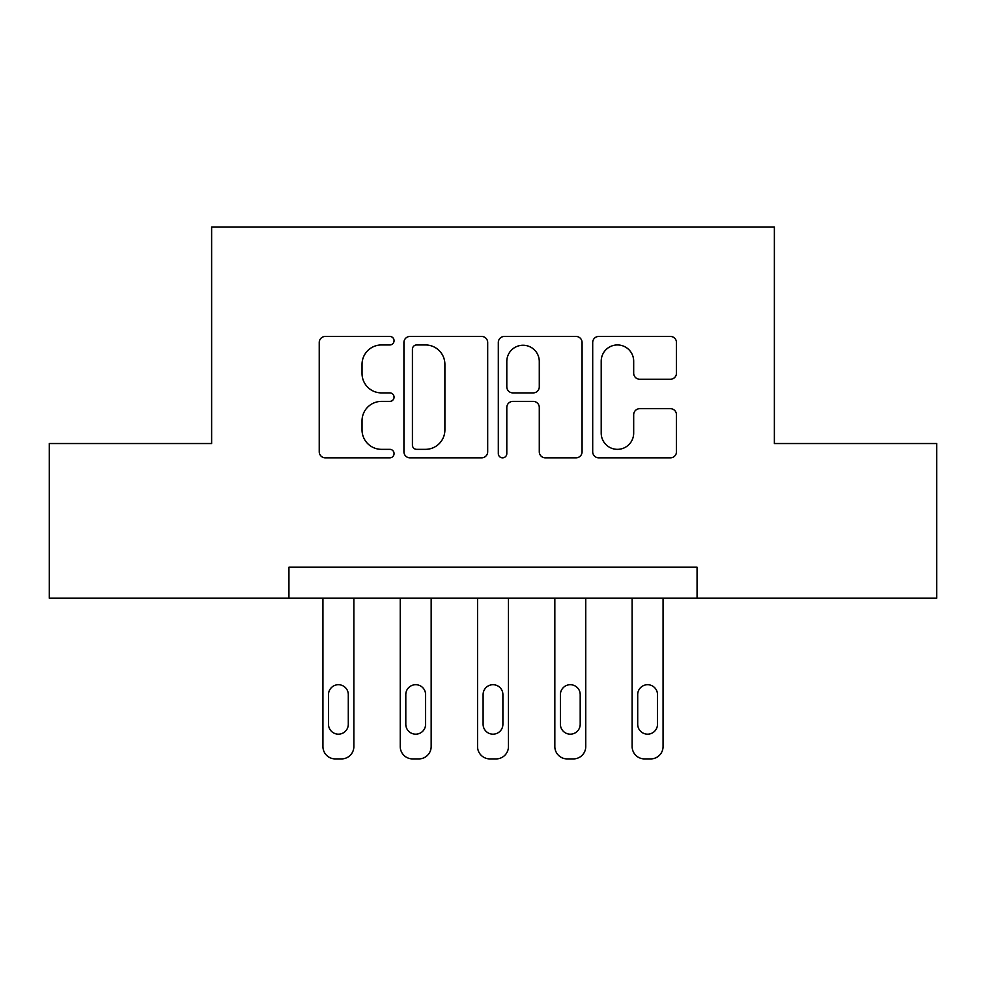 <?xml version="1.0" encoding="UTF-8"?>
<svg xmlns="http://www.w3.org/2000/svg" width="986" height="986" viewBox="0 0 986 986"><rect width="100%" height="100%" fill="white"/><g stroke="black" fill="none" stroke-linecap="round" stroke-linejoin="round"><path stroke-width="1.48" d="M394.055 340.7A4.252 4.252 0 0 0 389.815 336.448L325.318 336.448A6.064 6.064 0 0 0 319.242 342.524L319.242 451.773A6.064 6.064 0 0 0 325.318 457.849L389.815 457.849A4.252 4.252 0 0 0 394.055 453.597A4.252 4.252 0 0 0 389.815 449.345L381.459 449.345A19.424 19.424 0 0 1 362.035 429.921L362.035 420.825A19.424 19.424 0 0 1 381.459 401.401L389.815 401.401A4.252 4.252 0 0 0 394.055 397.148A4.252 4.252 0 0 0 389.815 392.896L381.459 392.896A19.424 19.424 0 0 1 362.035 373.472L362.035 364.376A19.424 19.424 0 0 1 381.459 344.952L389.815 344.952A4.252 4.252 0 0 0 394.055 340.7M670.394 379.24A6.064 6.064 0 0 0 676.47 373.176L676.47 342.524A6.064 6.064 0 0 0 670.394 336.448L598.773 336.448A6.064 6.064 0 0 0 592.697 342.524L592.697 451.773A6.064 6.064 0 0 0 598.773 457.849L670.394 457.849A6.064 6.064 0 0 0 676.47 451.773L676.47 414.749A6.064 6.064 0 0 0 670.394 408.685L639.741 408.685A6.064 6.064 0 0 0 633.678 414.749L633.678 433.113A16.232 16.232 0 0 1 617.433 449.345A16.232 16.232 0 0 1 601.201 433.113L601.201 361.184A16.232 16.232 0 0 1 617.433 344.952A16.232 16.232 0 0 1 633.678 361.184L633.678 373.176A6.064 6.064 0 0 0 639.741 379.24L670.394 379.24M288.935 598.132L49.3 598.132L49.3 443.527L211.633 443.527L211.633 227.088L774.367 227.088L774.367 443.527L936.7 443.527L936.7 598.132L697.065 598.132L697.065 567.209L288.935 567.209L288.935 598.132L697.065 598.132M487.688 342.524A6.064 6.064 0 0 0 481.624 336.448L409.991 336.448A6.064 6.064 0 0 0 403.927 342.524L403.927 451.773A6.064 6.064 0 0 0 409.991 457.849L481.624 457.849A6.064 6.064 0 0 0 487.688 451.773L487.688 342.524M504.376 336.448L576.009 336.448A6.064 6.064 0 0 1 582.073 342.524L582.073 451.773A6.064 6.064 0 0 1 576.009 457.849L545.357 457.849A6.064 6.064 0 0 1 539.28 451.773L539.28 407.464A6.064 6.064 0 0 0 533.216 401.401L512.88 401.401A6.064 6.064 0 0 0 506.804 407.464L506.804 453.597A4.252 4.252 0 0 1 502.564 457.849A4.252 4.252 0 0 1 498.312 453.597L498.312 342.524A6.064 6.064 0 0 1 504.376 336.448M416.671 344.952A4.252 4.252 0 0 0 412.419 349.192L412.419 445.105A4.252 4.252 0 0 0 416.671 449.345L425.471 449.345A19.424 19.424 0 0 0 444.896 429.921L444.896 364.376A19.424 19.424 0 0 0 425.471 344.952L416.671 344.952M539.28 361.492A16.232 16.232 0 0 0 523.048 345.248A16.232 16.232 0 0 0 506.804 361.492L506.804 386.832A6.064 6.064 0 0 0 512.88 392.896L533.216 392.896A6.064 6.064 0 0 0 539.28 386.832L539.28 361.492M353.863 598.132L353.863 746.538A12.362 12.362 0 0 1 341.489 758.912L335.314 758.912A12.362 12.362 0 0 1 322.94 746.538L322.94 598.132M348.292 724.279L348.292 694.6A9.897 9.897 0 0 0 338.395 684.703A9.897 9.897 0 0 0 328.511 694.6L328.511 724.279A9.897 9.897 0 0 0 338.395 734.176A9.897 9.897 0 0 0 348.292 724.279M431.165 598.132L431.165 746.538A12.362 12.362 0 0 1 418.791 758.912L412.604 758.912A12.362 12.362 0 0 1 400.242 746.538L400.242 598.132M425.595 724.279L425.595 694.6A9.897 9.897 0 0 0 415.698 684.703A9.897 9.897 0 0 0 405.801 694.6L405.801 724.279A9.897 9.897 0 0 0 415.698 734.176A9.897 9.897 0 0 0 425.595 724.279M508.456 598.132L508.456 746.538A12.362 12.362 0 0 1 496.094 758.912L489.906 758.912A12.362 12.362 0 0 1 477.544 746.538L477.544 598.132M502.897 724.279L502.897 694.6A9.897 9.897 0 0 0 493 684.703A9.897 9.897 0 0 0 483.103 694.6L483.103 724.279A9.897 9.897 0 0 0 493 734.176A9.897 9.897 0 0 0 502.897 724.279M585.758 598.132L585.758 746.538A12.362 12.362 0 0 1 573.396 758.912L567.209 758.912A12.362 12.362 0 0 1 554.835 746.538L554.835 598.132M580.199 724.279L580.199 694.6A9.897 9.897 0 0 0 570.302 684.703A9.897 9.897 0 0 0 560.405 694.6L560.405 724.279A9.897 9.897 0 0 0 570.302 734.176A9.897 9.897 0 0 0 580.199 724.279M663.06 598.132L663.06 746.538A12.362 12.362 0 0 1 650.686 758.912L644.511 758.912A12.362 12.362 0 0 1 632.137 746.538L632.137 598.132M657.489 724.279L657.489 694.6A9.897 9.897 0 0 0 647.605 684.703A9.897 9.897 0 0 0 637.708 694.6L637.708 724.279A9.897 9.897 0 0 0 647.605 734.176A9.897 9.897 0 0 0 657.489 724.279"/></g></svg>
